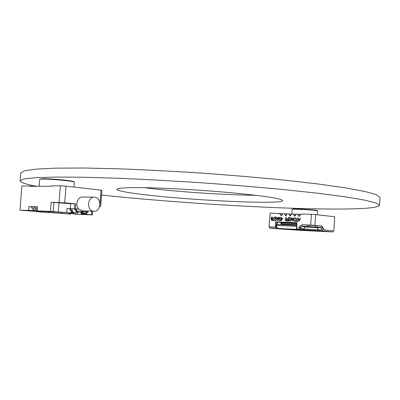 <?xml version="1.0" encoding="UTF-8"?>
<svg xmlns="http://www.w3.org/2000/svg" width="400" height="400" viewBox="0 0 400 400"><rect width="100%" height="100%" fill="white"/><g stroke="black" fill="none" stroke-linecap="round" stroke-linejoin="round"><path stroke-width="0.6" d="M144.185 187.67L147.6 188.095C178.585 191.915 225.745 195.05 255.69 195.27M101.54 195.085C154.345 200.62 218.88 205.25 274.87 207.605C330.085 209.89 377.885 209.74 379.54 205.31L376.045 203L364.815 200.155L345.41 196.865L317.975 193.265L283.4 189.545C257.305 187.075 229.685 184.805 200.535 182.725C171.375 180.83 143.7 179.335 117.51 178.235L82.755 177.225L55.08 177.07L35.41 177.7L23.9 178.99L20.12 180.81C20.38 182.435 25.86 184.27 36.565 186.315M379.54 205.31L380 197.45L376.525 194.775L365.325 191.575L345.95 187.945L318.54 184.045L284 180.09C257.925 177.505 230.325 175.165 201.195 173.07C172.05 171.19 144.385 169.765 118.2 168.79L83.445 168.015L55.76 168.16L36.07 169.13L24.54 170.78L20.735 172.955L20.12 180.81M147.11 194.995C195.405 200.69 282.43 204.665 282.7 200.59L280.9 199.48C277.86 198.61 272.85 197.65 265.88 196.595C250.425 194.435 226 192.06 200.02 190.26C174.04 188.52 149.52 187.555 133.915 187.6C126.865 187.7 121.775 187.97 118.645 188.415L116.705 189.275C117.645 190.87 127.775 192.775 147.11 194.995M94.135 197.175L82.91 197.03C77.75 196.47 74.725 205.17 78.745 209.11L75.745 208.88L76.4 209.76M68.92 212.79L68.815 213.915L61.9 213.435L61.985 212.325M99.995 204.14L101.025 190.15L65.975 186.16L64.715 202.82L51.17 202.26L53.955 202.45L53.265 211.57L70.225 212.855L37.725 210.94M53.265 211.57L50.475 211.38L51.17 202.26M36.42 210.89L50.475 211.38M87.815 211.055L86.115 213.105L88.01 211.065M99.75 206.185L99.9 205.435M64.715 202.82L75.835 203.89L75.465 208.855L77.85 212.385L75.745 208.88M70.225 212.855L73.12 212.505L76.965 212.655L74.345 208.78L67.05 208.485L66.74 212.615M75.465 208.855L74.345 208.78L74.72 203.815L70.685 203.715L70.315 208.645L72.51 212.545M74.72 203.815L75.835 203.89M70.02 213.495L70.49 214L67.885 213.925L20 210.2L33.91 210.54L30.62 206.585L28.915 206.53L28.605 210.535M48.6 211.365L48.51 212.53L61.9 213.435M48.51 212.53L41.05 212.03L41.125 211.075M24.72 210.435L41.05 212.03M24.705 210.655L22.72 210.36L31.795 210.71M59.065 202.44L60.33 185.785L51.56 185.84L51.53 186.235L29.73 186.355L29.76 185.975L21.885 186.02L20 210.2M39.69 179.355L42.615 178.745C50.495 178.505 74.265 180.795 73.97 181.74L74.295 182.11M60.33 185.785L65.975 186.16M101.025 190.15L101.875 190.505L100.705 206.435L99.695 206.405M86.91 212.655L86.775 214.44L82.67 213.92L81.795 213.53L81.96 213.295M77.395 212.595L77.27 214.27L89.01 214.725L82.67 213.92M69.975 213.53L72.335 213.55L75.15 214.185L92.315 214.935L91.51 214.845L91.78 211.2M86.775 214.44L91.51 214.845M37.23 210.865L37.545 206.8L30.62 206.585M29.76 185.975L33.05 186.335M59.325 202.63L68.79 203.42L59.325 202.63M53.955 202.45L70.685 203.715M100.705 206.435L99.84 206.195M73.975 187.07L74.325 182.145C74.64 181.19 50.31 178.85 42.245 179.09L39.655 179.385L39.105 186.3M68.815 213.915L69.26 213.815L69.075 213.11L71.755 213.01L77.27 214.27L75.15 214.185M71.755 213.01L72.045 212.65M73.26 213.46L73.99 212.54M86.115 213.105L86.035 213.445L81.765 213.345M86.11 213.095L81.095 212.91L81 213.29L81.79 213.885M81.835 212.8L83.39 211.555M81.095 212.91L82.435 211.47M77.125 211L77.92 212.275L76.965 212.655M73.12 212.505L71.8 208.695M71.935 212.675L69.4 208.61M30.935 210.68L29.78 210.63M36.28 208.305L35.795 206.745M36.36 209.97L34.06 206.69M33.91 210.54L34.745 210.435L32.335 206.635M34.745 210.435L36.33 210.495M93.705 211.265L93.79 211.27C101.285 212.125 102.015 197.235 94.48 197.18C87.18 196.45 86.38 210.975 93.705 211.265M78.745 209.11L82.57 210.87M81.52 212.365L77.89 212.225M81.94 211.745L81.48 211.785L81.86 211.88M75.895 208.925L76.465 208.945L76.315 210.93L87.575 211.94M76.465 208.945L78.785 209.155M87.81 211.945L87.875 211.06M295.51 223.4L295.875 223.52M294.4 223.35L294.765 223.475M293.295 223.305L293.655 223.425M292.19 223.26L292.55 223.38M291.085 223.215L291.445 223.335M289.99 223.17L290.345 223.29M288.89 223.125L289.25 223.24M290.15 223.35L289.39 223.4M287.8 223.08L288.155 223.195M286.71 223.035L287.065 223.15M285.625 222.99L285.975 223.105M284.54 222.945L284.89 223.06M283.455 222.9L283.805 223.015M291.845 225.16L292.215 224.835M292.465 224.555L292.74 224.57M291.86 224.925L292.415 224.41M292.95 225.21L293.32 224.88M293.57 224.605L293.845 224.615M292.965 224.975L293.52 224.455M294.06 225.26L294.43 224.93M294.68 224.655L294.955 224.665M294.075 225.02L294.625 224.505M295.17 225.305L295.545 224.98M295.79 224.7L296.065 224.715M295.185 225.07L295.74 224.555M296.285 225.355L296.635 225.055M296.3 225.12L296.655 224.715M283.105 224.775L283.47 224.455M283.72 224.175L283.995 224.19M283.12 224.54L283.675 224.03M284.19 224.82L284.555 224.5M284.805 224.225L285.08 224.235M284.205 224.59L284.76 224.08M285.275 224.87L285.64 224.545M285.89 224.27L286.165 224.285M285.29 224.635L285.845 224.125M286.36 224.92L286.73 224.595M286.975 224.32L287.25 224.33M286.375 224.685L286.93 224.175M287.45 224.965L287.82 224.64M288.07 224.365L288.345 224.38M287.465 224.73L288.02 224.22M288.545 225.015L288.915 224.69M289.16 224.415L289.435 224.425M288.56 224.78L289.115 224.265M289.64 225.065L290.01 224.74M290.26 224.46L290.535 224.475M289.655 224.825L290.21 224.315M290.74 225.11L291.11 224.785M291.36 224.51L291.635 224.52M290.755 224.875L291.31 224.36M281.45 224.04L281.035 224.155L281.455 224.035L281.495 222.485L281.17 222.47L281.425 222.21M281.135 223.025L281.17 222.47M281.275 223.03L280.95 223.015L280.915 223.58L281.24 223.59M281.42 223.61L280.915 223.58M281.395 224.03L281.075 224.015L281.1 223.595M296.73 223.565L295.73 223.505L296.725 223.605M295.615 223.515L294.615 223.46L295.655 223.56M296.07 223.6L296.725 223.65M296.725 223.625L296.095 223.565M294.505 223.47L293.505 223.41L294.545 223.515M294.96 223.555L295.695 223.605M295.675 223.585L294.985 223.515M293.06 223.04L292.77 222.875L292.75 223.215L293.105 223.395L292.4 223.365L293.435 223.465M293.85 223.51L294.585 223.56L293.875 223.47M293.395 223.425L293.105 223.395M291.955 222.99L291.665 222.83L291.645 223.17L292 223.35L291.295 223.32L292.33 223.42M292.745 223.46L293.475 223.515M293.455 223.49L292.77 223.425M292.29 223.375L292 223.35M291.19 223.33L290.195 223.275L291.225 223.375M291.64 223.415L292.37 223.465M292.35 223.445L291.665 223.38M290.09 223.285L289.1 223.225L290.125 223.33M290.54 223.37L291.265 223.42M291.25 223.4L290.565 223.33M288.995 223.24L288.005 223.18L289.03 223.28M289.44 223.345L290.17 223.375M287.56 222.81L287.275 222.65L287.255 222.99L287.61 223.165L286.91 223.135L287.935 223.235M288.35 223.295L289.07 223.33M289.05 223.305L288.375 223.24M287.9 223.195L287.61 223.165M286.47 222.765L286.185 222.605L286.16 222.94L286.52 223.12L285.825 223.09L286.845 223.19M287.26 223.25L287.98 223.28M287.96 223.26L287.285 223.195M286.81 223.145L286.52 223.12M285.38 222.72L285.095 222.56L285.075 222.895L285.435 223.075L284.74 223.045L285.76 223.145M286.175 223.205L286.885 223.235L286.195 223.15M285.72 223.1L285.435 223.075M284.635 223.055L283.655 223L284.675 223.1M285.07 223.16L285.8 223.19M285.78 223.165L285.11 223.1M284.715 223.145L283.995 223.11M284.695 223.12L284.03 223.055M283.555 223.01L282.275 222.94L282.195 224.19L283.45 224.175M283.61 223.07L283.265 222.985M293.09 224.585L292.22 224.765L293.295 224.605M294.195 224.63L293.325 224.815L294.405 224.65M295.305 224.68L294.435 224.865L295.515 224.7M296.42 224.73L295.55 224.91L296.63 224.75M284.33 224.205L283.475 224.385L284.535 224.225M285.415 224.25L284.56 224.43L285.62 224.27M287.59 224.345L286.73 224.525L287.795 224.365M289.78 224.44L288.92 224.625L289.985 224.46M290.88 224.49L290.015 224.67L291.085 224.51M284.105 223.12L284.035 224.19M291.98 224.535L291.115 224.72L292.19 224.555M281.455 224.035L281.58 222.215M296.735 223.495L296.485 223.375L296.74 223.385M296.485 223.375L296.51 223.03L296.105 223.015L296.44 223.535M296.4 223.04L296.105 223.015M295.73 223.505L295.37 223.325L296.085 223.355M295.37 223.325L295.39 222.985L294.99 222.965L295.325 223.49M295.285 222.995L294.99 222.965M294.615 223.46L294.26 223.28L294.97 223.31M294.26 223.28L294.28 222.935L293.88 222.92L294.215 223.44M294.175 222.95L293.88 222.92M293.505 223.41L293.15 223.235L293.86 223.265M293.15 223.235L293.17 222.89M293.065 222.905L292.77 222.875M292.4 223.365L292.04 223.19L292.75 223.215M292.04 223.19L292.065 222.845M291.96 222.86L291.665 222.83M291.295 223.32L290.94 223.14L291.645 223.17M290.94 223.14L290.96 222.8L290.565 222.785L290.9 223.305M290.86 222.815L290.565 222.785M290.195 223.275L289.84 223.095L290.54 223.125M289.84 223.095L289.86 222.755L289.465 222.74L289.8 223.255M289.76 222.765L289.465 222.74M289.1 223.225L288.74 223.05L289.445 223.08M288.74 223.05L288.76 222.71L288.37 222.695L288.705 223.21M288.66 222.72L288.37 222.695M288.005 223.18L287.645 223.005L288.345 223.035M287.645 223.005L287.67 222.665M287.57 222.675L287.275 222.65M286.91 223.135L286.555 222.96L287.255 222.99M286.555 222.96L286.575 222.62M286.48 222.63L286.185 222.605M285.825 223.09L285.465 222.915L286.16 222.94M285.465 222.915L285.485 222.575M285.39 222.585L285.095 222.56M284.74 223.045L284.38 222.87L285.075 222.895M284.38 222.87L284.4 222.53L284.01 222.515L284.35 223.03M284.305 222.54L284.01 222.515M283.655 223L283.295 222.82L283.99 222.85M283.295 222.82L283.32 222.485L282.93 222.47L282.91 222.805M283.225 222.495L282.93 222.47M291.795 225.16L291.82 224.75M292.22 224.765L292.195 225.175M292.9 225.205L292.925 224.8M293.325 224.815L293.3 225.225M294.01 225.255L294.035 224.845M294.435 224.865L294.41 225.275M295.12 225.305L295.145 224.895M295.55 224.91L295.52 225.325M296.235 225.355L296.26 224.945M283.245 224.155L282.195 224.19M283.06 224.77L283.085 224.37M283.475 224.385L283.45 224.79M284.14 224.82L284.17 224.415M284.56 224.43L284.53 224.835M285.225 224.865L285.25 224.46M285.645 224.48L285.62 224.885M286.315 224.915L286.34 224.51M286.73 224.525L286.705 224.935M287.405 224.965L287.43 224.56M287.825 224.575L287.8 224.98M288.5 225.01L288.525 224.605M288.92 224.625L288.89 225.03M289.595 225.06L289.62 224.655M290.015 224.67L289.99 225.08M290.695 225.11L290.72 224.7M291.115 224.72L291.09 225.125M281.035 224.155L281.005 224.68M281.455 224.175L281.425 224.7M281.645 222.22L281.485 224.7M281.62 224.71L281.745 222.76M282.05 224.32L282.025 224.725M276.815 228.585L276.02 228.53L276.815 228.585M276.465 228.55L275.87 228.52L276.47 228.56M302.84 230.16L306.38 230.45L302.84 230.12M295.235 229.785L298.4 230.055L295.235 229.785M299.205 229.98L302.37 230.25L299.205 229.98M307.26 230.38L310.43 230.655L307.26 230.38M311.345 230.585L314.515 230.855L311.345 230.585M309.945 230.78L308.185 230.625L309.945 230.78M308.275 230.43L311.445 230.705L308.275 230.43M304.22 230.23L307.39 230.5L304.22 230.23M300.2 230.03L303.37 230.3L300.2 230.03M296.225 229.83L299.39 230.105L296.225 229.83M269.84 226.84L269.77 227.985L298.22 229.455L296.37 229.29L298.705 229.405L300.37 228.63L302.13 226.63L302.965 226.24L307.46 226.44L320.625 227.43L322.39 230.115L323.605 231.085L333.11 231.95L333.18 230.775M269.77 227.985L269.64 226.835M279.5 228.91L269.565 228.035M333.11 231.95L302.86 230.485M323.41 231.385L319.915 231.125L323.41 231.385M323.89 231.205L321.56 231.085L323.89 231.205M298.21 229.93L301.375 230.2L298.21 229.93M302.205 230.13L305.375 230.4L302.205 230.13M306.245 230.33L309.41 230.6L306.245 230.33M310.32 230.535L313.49 230.805L310.32 230.535M309.295 230.48L312.465 230.755L309.295 230.48M305.23 230.28L308.4 230.55L305.23 230.28M301.205 230.08L304.37 230.35L301.205 230.08M297.215 229.88L300.38 230.15L297.215 229.88M296.11 229.575L299.76 229.815L296.115 229.545M284.515 228.94L281.015 228.77L284.515 228.94M307.115 230.185L300.255 229.72L307.115 230.185M298.915 229.705L302.79 229.96L298.915 229.705M296.355 229.65L291.955 229.31L296.355 229.65M292.535 229.445L289.26 229.19L292.535 229.445M288.145 229.12L284.805 228.955L288.145 229.12M280.345 228.805L284.6 229.07L280.355 228.77M292.23 229.19L294.29 229.37L292.23 229.19M296.37 229.29L296.46 227.84M309.1 226.565L309.19 225.095L303.06 224.775L301.385 225.56L299.285 227.835M323.325 229.455L321.94 226.945L320.715 225.965L317.185 225.62L317.095 227.09M315.37 225.58L309.185 225.205M315.415 225.53L317.185 225.62M276.28 228.305L276.37 226.89L276.065 226.875M278.14 228.47L276.37 226.89M276.62 226.91L276.525 224.485L296.615 225.37L296.55 226.39M284.565 228.985L283.63 228.94L284.565 228.945M297.375 217.95L297.175 221.1L297.725 221.12L297.705 221.46L296.36 221.405L296.38 221.065L296.925 221.09L297.375 217.95L297.125 217.94M292.765 220.295L293.16 217.805L292.83 221.265L291.985 218.385L290.795 221.185L290.67 217.715L290.985 220.205L292.055 217.765L292.86 220.3L293.16 217.805M288.1 217.625L288.12 221.08L286.92 221.035L286.945 220.695L287.905 220.735L287.975 219.655L287.01 219.62L287.035 219.28L287.995 219.315L288.34 217.64M281.625 218.195L282.75 218.235L281.265 220.9L281.37 218.515L281.085 218.505L281.44 217.39L281.625 218.195L282.75 218.24M278.38 219.205L278.115 219.255C277.3 218.49 277.38 217.805 278.355 217.2C279.05 217.395 279.145 218.08 278.645 219.25L277.84 220.765L278.47 219.215L277.66 220.57M273.1 220.17L274.205 220.215L274.185 220.535L272.72 220.475L274.18 217.05L273.1 220.17L274.205 220.22M269.27 226.815L275.245 227.1L275.58 221.865L296.995 222.74L296.66 228.12L298.005 228.18L298.835 227.795L300.835 225.515L302.515 224.725L310.725 225.08L311.39 214.3L302.115 214.02L302.095 214.315L300.605 214.27L299.335 216.29L298.88 216.275L297.875 214.185L296.06 214.13L294.805 216.14L294.355 216.125L293.36 214.045L291.565 213.995L290.325 215.995L289.875 215.98L288.895 213.91L287.12 213.855L285.89 215.845L285.45 215.835L284.475 213.775L282.725 213.725L281.505 215.705L281.07 215.69L280.11 213.645L270.155 213.06L269.015 226.88L270.155 213.06M272.18 218.925L272.43 219.9L271.715 220.52L271.235 219.2L271.5 218.9C270.9 217.925 271.07 217.285 272.01 216.975C272.855 217.475 272.91 218.125 272.18 218.925M275.385 217.35L276.09 217.12C277.555 218.425 277.455 219.61 275.785 220.68C274.84 220.38 274.53 219.535 274.855 218.14L275.195 217.545L274.895 216.895L275.385 217.35L276.16 217.13M280.64 218.19L280.205 217.58L279.675 217.995L279.7 219.045L280.585 219.085L280.26 220.77L279.24 220.73L279.265 220.41L280.1 220.44L280.275 219.515L279.97 219.565C279.06 218.72 279.15 217.955 280.25 217.265L280.64 218.19M286.765 218.25C286.88 220.055 286.58 221 285.865 221.08C284.895 219.775 284.985 218.575 286.14 217.47L286.765 218.25M290.385 217.705C288.81 219.6 288.455 220.66 289.32 220.885L290.18 220.075L289.28 221.215C288.24 220.84 288.43 219.775 289.84 218.02L288.73 217.98L288.75 217.65L290.385 217.705L288.75 217.65M294.115 218.28L295.1 217.785C296.43 218.535 296.56 219.68 295.49 221.215L294.8 221.43C293.59 220.895 293.36 219.845 294.115 218.28L295.175 217.795M300.43 218.06L298.985 221.51L298.06 217.975L298.635 219.145L299.7 219.185L300.43 218.06M292.15 209.35L292.435 209.1C292.26 208.38 317.545 209.94 317.345 210.64L317.6 210.925M282.705 213.755L278.72 213.32M320.76 225.97L321.365 225.995L322.59 226.98L323.9 229.485L324.51 229.97L333.175 230.88M275.58 221.865L276.38 221.92L276.045 227.155L275.245 227.1M269.635 226.94L269.015 226.88M333.85 230.84L334.705 216.76L315.585 214.58L314.92 225.365L310.725 225.08M321.365 225.995L314.92 225.365M311.39 214.3L315.585 214.58M315.46 225.515L309.175 225.09M281.205 222.435L277.63 222.085M277.335 224.52L277.495 222.025L296.775 222.84M297.875 214.185L300.54 214.37M280.11 213.645L282.66 213.825M284.475 213.775L287.06 213.96M288.895 213.91L291.505 214.095M293.36 214.045L295.995 214.235M317.385 214.785L317.61 210.94C317.825 210.23 291.945 208.635 292.135 209.36L291.835 214M282.51 213.82L281.07 215.69M286.89 213.955L285.45 215.835M291.315 214.09L289.875 215.98M295.79 214.225L294.355 216.125M300.32 214.365L298.88 216.275M277.495 222.025L276.38 221.92M271.445 220.01L271.745 220.195L272.13 219.24L271.84 219.05L271.445 220.01M271.78 220.195L272.22 219.25L271.895 219.055M271.745 220.52L271.5 218.9M271.595 218.91C271 217.955 271.16 217.315 272.08 216.985M271.865 218.74L272.54 218.085L272.035 217.305M271.48 218.51L272.28 218.505L272.22 217.385L271.975 217.295L271.48 218.51M272.815 220.48L274.25 217.11M275.69 218.595L275.32 217.815C274.72 219.055 274.885 219.905 275.82 220.35C277.15 219.48 277.235 218.515 276.065 217.45L275.515 217.625L275.97 218.605L275.69 218.595M275.78 218.6L275.32 217.815M275.85 220.35L275.91 220.36C277.245 219.49 277.325 218.525 276.16 217.46L276.13 217.46M275.81 220.685C274.915 220.335 274.63 219.49 274.95 218.15L275.195 217.545M275.29 217.555L274.895 216.895M278.15 219.255C277.4 218.475 277.49 217.79 278.415 217.205M278.235 218.96L278.375 217.54M277.875 218.74L278.195 218.96L278.32 217.53L277.875 218.74M279.335 220.735L279.265 220.41M279.355 220.415L280.1 220.44M280.19 220.45L280.275 219.515M280 219.57C279.16 218.7 279.265 217.935 280.31 217.275M280.735 218.195L280.26 217.59M280.08 219.25L280.57 219.15M282.3 218.55L281.605 218.525L281.515 219.95L282.39 218.56L281.515 219.95M281.315 220.805L281.37 218.515M281.175 218.51L281.105 218.175M281.48 218.195L281.44 217.39M286.445 220.17C286.705 218.695 286.585 217.9 286.1 217.78L285.545 218.365C285.275 219.82 285.39 220.615 285.885 220.755L286.54 220.175C286.795 218.705 286.68 217.91 286.195 217.79L286.155 217.79M285.9 221.08C284.995 219.75 285.095 218.545 286.195 217.48M285.925 220.755L286.54 220.175M287.015 221.04L286.945 220.695M287.035 220.705L287.905 220.735M288 220.74L287.975 219.655M287.105 219.62L287.035 219.28M287.125 219.29L287.995 219.315M288.085 219.325L288.195 217.635M289.355 220.89L289.825 220.69L289.945 220.07M289.31 221.215C288.34 220.795 288.545 219.73 289.935 218.03L289.84 218.02M288.825 217.985L288.845 217.66M292.85 221.15L291.985 218.385M290.885 221.07L290.67 217.715M292.07 217.815L290.985 220.205M294.345 220.87L294.825 221.09C295.87 220.77 296.175 219.935 295.735 218.575L295.075 218.125C293.875 218.6 293.63 219.52 294.345 220.87M294.855 221.095L294.915 221.1C295.965 220.78 296.27 219.94 295.83 218.585L295.14 218.13M294.82 221.435C293.67 220.845 293.465 219.8 294.205 218.29M297.725 221.125L297.175 221.1M296.455 221.41L296.38 221.065M296.475 221.075L296.925 221.09M297.02 221.1L297.215 217.95M298.725 219.49L299.065 220.77L299.565 219.52L298.725 219.49M299.565 219.52L299.065 220.77M299.065 221.465L298.06 217.975M299.7 219.185L298.635 219.145M299.79 219.195L300.155 218.05M38.125 210.96L38.41 210.97M69.375 213.94L70.47 213.985M58.345 212.005L59.03 202.935M49 211.38L48.91 212.55M61.36 212.275L61.275 213.385M85.875 212.955L86.795 211.855M75.85 208.895L76.4 209.8M292.325 224.405L292.59 224.415M293.43 224.455L293.695 224.465M294.535 224.5L294.805 224.515M295.65 224.55L295.915 224.56M283.585 224.03L283.845 224.04M284.67 224.075L284.93 224.085M285.755 224.12L286.015 224.135M286.84 224.17L287.1 224.18M287.93 224.215L288.195 224.225M289.025 224.265L289.285 224.275M290.12 224.31L290.385 224.32M291.22 224.36L291.485 224.37M279.41 228.905L302.99 230.5M323.605 231.085L298.705 229.405M307.55 224.97L307.46 226.44M302.965 226.24L320.625 227.43M300.37 228.63L322.39 230.115M321.235 227.92L305.355 226.935L303.6 228.925L301.935 229.695M306.195 226.545L305.355 226.935L302.13 226.63M316.53 227.24L318.3 229.915L319.515 230.885M283.205 229.095L302.965 230.5M276.465 225.475L296.555 226.385M302.515 224.725L302.995 224.775M322.59 226.98L321.94 226.95M298.835 227.795L300.69 227.965M301.38 225.565L300.835 225.515M92.59 211.225L92.315 214.935M69.065 213.125L69.24 212.81M70.49 214L70.525 213.475M81.02 212.97L81.87 211.86M83.33 214.03L83.38 213.335M86.285 213.33L87.585 211.925M87.83 211.66L88.375 211.075M77.15 211.005L77.92 212.275M36.265 208.265L36.3 210.87M30.115 210.645L31.84 210.715M82.225 210.855L93.79 211.27M292.37 224.385L292.635 224.395M293.475 224.43L293.74 224.445M294.585 224.48L294.85 224.49M295.695 224.525L295.965 224.54M283.635 224.005L283.895 224.015M284.715 224.055L284.975 224.065M285.8 224.1L286.06 224.11M286.89 224.145L287.15 224.16M287.98 224.195L288.24 224.205M289.07 224.24L289.335 224.25M290.17 224.29L290.43 224.3M291.27 224.335L291.53 224.345M279.425 228.905L283.13 229.09M315.37 225.52L315.28 226.99M277.63 222.045L277.475 224.525M296.78 222.74L296.445 228.115"/></g></svg>
